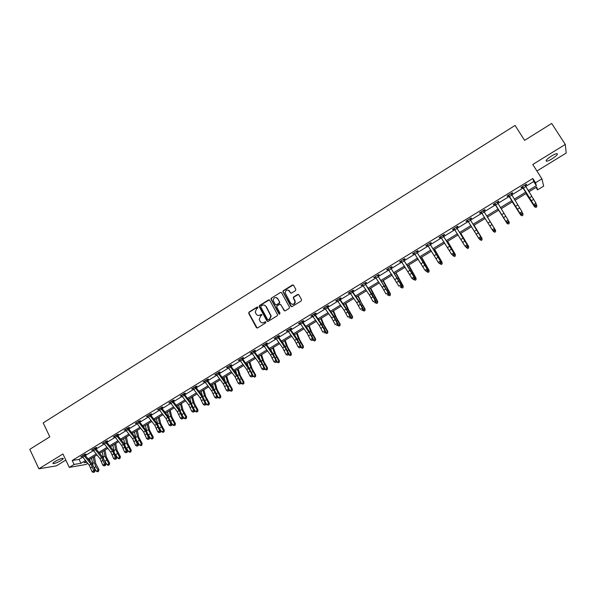 <?xml version="1.0" encoding="UTF-8"?>
<svg xmlns="http://www.w3.org/2000/svg" width="596" height="596" viewBox="0 0 596 596"><rect width="100%" height="100%" fill="white"/><g stroke="black" fill="none" stroke-linecap="round" stroke-linejoin="round"><path stroke-width="0.89" d="M257.874 307.312L257.04 307.089L249.031 312.095L248.703 313.354L256.377 327.599L257.561 327.919L265.63 322.935L265.861 322.049L265.026 321.825L263.983 322.466C262.419 323.226 261.152 322.883 260.176 321.43L259.23 319.419L260.586 316.2L261.927 314.859L261.026 314.442L259.983 315.09C258.433 315.85 257.167 315.507 256.191 314.062L255.259 312.088L256.6 308.84L257.643 308.192L257.874 307.312M257.628 307.067L249.351 312.155L248.942 313.191L257.159 328.046M265.585 321.788L263.983 322.466M261.599 314.412L259.983 315.09M551.501 156.003C546.949 159.028 545.295 160.771 546.547 161.24C547.709 161.129 549.527 160.339 551.993 158.849C556.545 155.839 558.206 154.088 556.969 153.604C555.8 153.708 553.982 154.506 551.501 156.003M55.093 461.446C53.044 462.757 52.426 463.487 53.245 463.636C55.123 463.457 57.723 462.414 61.053 460.499C63.109 459.188 63.727 458.458 62.908 458.302C61.038 458.473 58.438 459.523 55.093 461.446M295.482 290.617L295.817 289.343L293.59 285.335L292.375 285.022L283.286 290.699L282.839 291.608L290.833 306.284L292.047 306.605L301.204 300.95L301.539 299.669L298.834 294.796L297.62 294.484L293.709 296.912L293.262 297.784L295.013 301.695C294.193 304.556 292.71 305.04 290.565 303.163L285.074 292.74C285.827 289.82 287.294 289.298 289.492 291.168L290.364 292.74L291.571 293.053L295.482 290.617M525.665 186.444L533.711 181.527L532.846 178.509L535.528 182.741L541.906 178.845L543.671 186.131L537.518 189.871L536.728 187.04L528.883 191.823M87.768 463.397L86.003 464.47L69.285 467.391L62.93 453.988L38.882 468.806L29.8 449.324L49.803 436.838L43.203 422.877L515.078 125.428L524.607 140.358L551.687 123.446L565.299 144.441L532.772 164.481L541.906 178.845M69.285 467.391L74.098 464.455L80.952 463.286L85.437 460.552M532.846 178.509L72.22 460.499L74.098 464.455M269.712 300.235L268.52 299.922L259.558 305.517L259.133 306.515L266.971 321.043L268.163 321.371L277.185 315.791L277.624 314.859L269.712 300.235M271.381 298.134L280.403 292.494L281.61 292.807L289.485 307.126L289.149 308.4L285.253 310.807L284.046 310.486L280.858 304.675L279.658 304.355L277.088 305.949L276.648 306.888L280.068 313.265L278.988 313.936L270.942 299.088L271.381 298.134L280.403 292.494M536.922 171.007L566.2 153.038L565.299 144.441M38.882 468.806L56.382 465.863L65.821 460.075M72.22 460.499L79.089 459.382L82.68 457.192M85.355 455.553L93.43 450.621M96.09 448.989L104.255 444.005M106.907 442.381L115.162 437.337M117.799 435.721L126.136 430.625M128.766 429.023L137.192 423.868M139.814 422.266L148.329 417.066M150.937 415.472L159.542 410.212M162.142 408.625L170.836 403.306M173.421 401.726L182.212 396.355M184.782 394.783L193.67 389.352M196.226 387.787L205.21 382.304M207.758 380.747L216.832 375.197M219.365 373.647L228.536 368.045M231.062 366.503L240.33 360.833M242.84 359.299L252.205 353.577M254.701 352.05L264.177 346.261M266.658 344.741L276.231 338.893M278.697 337.388L288.375 331.473M290.826 329.975L300.608 323.993M303.044 322.503L312.93 316.461M315.351 314.979L325.349 308.87M327.755 307.402L337.858 301.226M340.249 299.766L350.463 293.523M352.839 292.07L363.165 285.76M365.527 284.314L375.957 277.937M378.304 276.507L388.853 270.055M391.185 268.632L401.846 262.113M404.155 260.705L414.943 254.112M417.23 252.711L428.137 246.051M430.409 244.658L441.427 237.923M443.685 236.545L454.83 229.736M457.065 228.365L468.337 221.481M470.549 220.125L481.94 213.159M484.146 211.818L495.634 204.793M497.869 203.43L509.424 196.367M511.711 194.966L523.318 187.874M84.9 454.755L86.018 454.077L84.893 454.249L80.765 456.774L82.174 456.424M95.591 447.7L95.643 448.207L96.768 447.507L95.658 447.663L91.508 450.203L92.924 449.853M106.461 441.576L107.585 440.884L106.505 441.033L102.326 443.588L103.749 443.23M117.3 434.424L117.352 434.931L118.485 434.216L117.427 434.35L113.218 436.928L114.648 436.57M128.319 428.204L129.466 427.503L128.423 427.623L124.184 430.215L125.629 429.85M139.367 421.454L140.514 420.746L139.494 420.85L135.225 423.458L136.678 423.093M150.43 414.16L150.49 414.667L151.652 413.937L150.646 414.026L146.348 416.656L147.815 416.284M161.635 407.306L161.695 407.82L162.864 407.083L161.881 407.15L157.553 409.802L159.028 409.43M172.974 400.899L174.151 400.177L173.198 400.236L168.832 402.903L170.322 402.523M184.276 393.457L184.335 393.971L185.52 393.226L184.589 393.263L180.201 395.953L181.698 395.565M195.726 386.454L195.786 386.968L196.978 386.223L196.069 386.245L191.644 388.95L193.149 388.562M207.252 379.406L207.311 379.92L208.511 379.168L207.624 379.175L203.169 381.894L204.689 381.507M218.918 372.805L220.133 372.06L219.268 372.053L214.784 374.795L216.311 374.4M230.615 365.653L231.837 364.901L230.995 364.879L226.473 367.643L228.015 367.24M242.334 357.943L242.393 358.464L243.622 357.697L242.81 357.652L238.258 360.438L239.808 360.029M254.194 350.686L254.261 351.208L255.498 350.433L254.708 350.373L250.126 353.175L251.683 352.765M266.151 343.37L266.211 343.899L267.462 343.117L266.695 343.035L262.076 345.866L263.648 345.449M278.25 336.517L279.509 335.749L278.772 335.652L274.115 338.498L275.702 338.074M290.379 329.096L291.645 328.322L290.937 328.21L286.251 331.078L287.846 330.653M302.604 321.624L303.878 320.849L303.193 320.715L298.469 323.606L300.079 323.166M314.911 314.099L316.2 313.31L315.537 313.161L310.784 316.074L312.401 315.634M327.249 306.001L327.316 306.53L328.612 305.718L327.979 305.547L323.188 308.482L324.82 308.043M339.809 298.872L341.113 298.075L340.517 297.881L335.682 300.838L337.329 300.391M352.333 290.654L352.4 291.191L353.719 290.371L353.145 290.163L348.273 293.135L349.934 292.681M365.087 283.413L366.406 282.608L365.862 282.377L360.96 285.38L362.629 284.918M377.79 275.076L377.871 275.62L379.198 274.786L378.683 274.532L373.744 277.557L375.428 277.088M390.745 267.723L392.086 266.904L391.602 266.635L386.625 269.675L387.117 269.943L388.316 269.206M403.723 259.789L405.079 258.962L404.617 258.671L399.603 261.741L400.072 262.024L401.309 261.264M416.723 251.266L416.798 251.81L418.161 250.953L417.736 250.648L412.678 253.74L413.117 254.045L414.406 253.255M429.969 243.734L431.348 242.892L430.953 242.557L425.857 245.679L426.267 245.999L427.593 245.187M443.253 235.614L444.638 234.764L444.273 234.414L439.14 237.551L439.513 237.901L440.891 237.059M456.551 226.905L456.633 227.448L458.033 226.577L457.698 226.197L452.528 229.363L452.871 229.736L454.264 228.879M470.117 219.186L471.525 218.322L471.227 217.92L466.012 221.116L466.325 221.503L467.733 220.647M483.714 210.872L485.129 210.001L484.868 209.583L479.609 212.802L479.884 213.212L481.3 212.34M497.407 202.491L498.837 201.619L498.606 201.172L493.309 204.421L493.555 204.853L494.985 203.981M511.212 194.05L512.657 193.171L512.463 192.702L507.122 195.972L507.33 196.427L508.768 195.548M525.128 185.542L526.581 184.656L526.424 184.164L521.038 187.457L521.217 187.934L522.662 187.047M536.005 187.479L537.518 189.871M89.609 459.389L90.443 461.773M528.19 190.668L536.348 185.691L535.528 182.741M88.111 458.92L96.179 454.003M98.847 452.379L107.004 447.402M109.657 445.786L117.904 440.764M120.548 439.155L128.878 434.074M131.507 432.465L139.933 427.332M142.548 425.738L151.064 420.553M153.671 418.958L162.268 413.721M164.869 412.134L173.563 406.837M176.148 405.258L184.931 399.909M187.502 398.337L196.382 392.928M198.945 391.363L207.915 385.895M210.463 384.338L219.537 378.81M222.07 377.268L231.233 371.68M233.759 370.146L243.019 364.491M245.53 362.964L254.894 357.257M257.39 355.738L266.859 349.964M269.34 348.451L278.906 342.625M281.372 341.121L291.042 335.22M293.493 333.73L303.267 327.77M305.711 326.288L315.589 320.261M318.011 318.785L328.001 312.699M330.407 311.231L340.502 305.077M342.894 303.617L353.1 297.397M355.477 295.951L365.795 289.656M368.157 288.218L378.587 281.863M380.926 280.433L391.468 274.004M393.8 272.588L404.453 266.092M406.763 264.684L417.543 258.113M419.83 256.72L430.729 250.082M433.001 248.696L444.013 241.976M446.27 240.605L457.408 233.818M459.643 232.455L470.9 225.586M473.12 224.238L484.503 217.302M486.701 215.961L498.189 208.958M500.417 207.602L511.964 200.561M514.251 199.168L525.851 192.091M86.189 461.475L84.088 462.749L86.845 462.28M526.544 193.246L514.944 200.308M512.657 201.701L501.109 208.734M498.882 210.097L487.401 217.093M485.204 218.427L473.82 225.363M471.6 226.711L460.343 233.565M458.108 234.928L446.978 241.715M444.72 243.086L433.709 249.791M431.437 251.177L420.545 257.815M418.25 259.208L407.478 265.771M405.168 267.179L394.507 273.668M392.183 275.084L381.641 281.506M379.302 282.936L368.872 289.284M366.51 290.721L356.199 297.009M353.823 298.454L343.616 304.668M341.225 306.128L331.13 312.274M328.724 313.742L318.733 319.821M316.312 321.296L306.433 327.316M303.997 328.798L294.223 334.758M291.772 336.248L282.102 342.141M279.636 343.639L270.07 349.465M267.589 350.977L258.128 356.743M255.632 358.263L246.267 363.97M243.757 365.497L234.496 371.137M231.971 372.671L222.807 378.259M220.274 379.801L211.2 385.321M208.652 386.878L199.682 392.339M197.12 393.904L188.247 399.305M185.669 400.877L176.885 406.226M174.3 407.798L165.614 413.095M163.013 414.674L154.416 419.912M151.809 421.506L143.301 426.684M140.678 428.278L132.26 433.411M129.63 435.013L121.293 440.086M118.656 441.696L110.409 446.717M107.757 448.334L99.599 453.303M96.932 454.927L88.864 459.844M79.089 459.382L80.952 463.286M533.711 181.527L536.348 185.691M81.898 456.596L81.712 456.193M92.618 450.04L92.432 449.637M103.413 443.439L103.22 443.037M114.29 436.786L114.089 436.391M125.234 430.096L125.033 429.694M136.261 423.354L136.059 422.951M147.361 416.559L147.16 416.157M158.536 409.728L158.335 409.325M169.8 402.836L169.592 402.434M181.139 395.908L180.931 395.498M192.56 388.92L192.352 388.517M204.063 381.887L203.854 381.477M215.655 374.802L215.439 374.392M227.322 367.665L227.106 367.255M239.078 360.476L238.862 360.066M250.923 353.234L250.7 352.825M262.851 345.933L262.627 345.524M274.868 338.588L274.644 338.178M286.967 331.182L286.743 330.773M299.162 323.732L298.939 323.315M311.447 316.215L311.216 315.805M323.822 308.646L323.591 308.236M336.293 301.025L336.062 300.608M348.861 293.336L348.623 292.927M361.519 285.596L361.28 285.186M374.266 277.796L374.027 277.386M387.117 269.943L386.878 269.526M400.072 262.024L399.827 261.607M413.117 254.045L412.872 253.62M426.267 245.999L426.013 245.582M439.513 237.901L439.267 237.476M452.871 229.736L452.617 229.311M466.325 221.503L466.065 221.079M479.884 213.212L479.624 212.787M498.837 201.619L498.576 201.195M512.657 193.171L512.389 192.746M526.581 184.656L526.313 184.231M258.239 315.485L260.296 315.15M262.285 322.868L264.289 322.518M269.317 299.863L259.871 305.584L259.446 306.582L267.731 321.497M260.996 306.106L260.765 306.985L267.559 319.508L268.394 319.739L269.504 319.054L270.889 315.977L265.898 306.433C264.915 304.988 263.648 304.653 262.091 305.413L260.996 306.106M264.251 305.092L266.211 306.5L271.195 316.036L269.809 319.106L268.699 319.791M281.23 292.45L280.701 292.576M280.448 304.295L284.769 310.941M271.679 298.209L271.351 299.475L279.554 314.248M276.268 297.568L277.565 298.656C275.307 296.778 273.847 297.337 273.184 300.347L275.277 304.519L276.477 304.839L279.047 303.245L279.382 301.971L279.792 302.515M275.993 304.966L276.477 304.839M277.863 298.73L279.785 302.388L279.345 303.312L276.782 304.906M277.565 298.656L279.673 302.045M288.263 290.103L291.034 293.18M292.189 304.34C294.051 304.578 295.087 303.722 295.296 301.77L294.707 300.6M298.454 294.431L293.992 296.987L293.545 297.858L294.99 300.675M293.232 284.977L283.577 290.781L283.137 291.69L291.541 306.739M94.406 456.462L95.628 463.315L98.981 469.648L98.474 471.369L97.789 471.786L96.418 471.317L93.602 466.705M96.418 471.317L98.131 470.289L95.867 466.646L94.228 462.578L93.267 457.162M93.028 465.409L91.568 458.197M98.474 471.369L98.131 470.289L98.981 469.648M81.883 456.089L89.229 465.178L92.03 471.682L93.751 470.646L95.04 470.877L93.721 467.041L91.486 463.055L84.952 455.053L83.812 455.232L90.942 464.135L93.751 470.646L93.974 472.047L93.289 472.464L93.974 472.047M83.812 455.232L81.898 456.104M84.848 454.271L84.952 455.053M94.488 472.144L95.04 470.877M92.03 471.682L93.289 472.464M105.015 450.002L106.297 456.841L109.671 463.189L109.18 464.91L108.494 465.327L107.124 464.858L104.494 460.596M107.124 464.858L108.844 463.815L104.911 456.089L103.898 450.68M103.562 458.533L102.192 451.723M109.18 464.91L108.844 463.815L109.671 463.189M115.691 443.498L117.039 450.323L120.437 456.692L119.96 458.406L119.267 458.823L117.896 458.346L115.43 454.375M117.896 458.346L119.632 457.303L115.669 449.563L114.603 444.162M114.216 451.701L112.882 445.212M119.96 458.406L119.632 457.303L120.437 456.692M94.57 448.654L92.641 449.526L99.972 458.652L102.81 465.171L104.538 464.12L105.812 464.366L104.464 460.529L102.221 456.536L95.695 448.49L94.57 448.654L101.7 457.609L104.538 464.12L104.762 465.536L104.069 465.953L104.762 465.536M105.269 465.632L105.812 464.366M102.81 465.171L104.069 465.953M103.451 442.895L110.789 452.088L113.657 458.607L115.408 457.549L116.66 457.81L113.031 449.965L106.513 441.874L105.41 442.023L112.525 451.03L115.408 457.549L115.624 458.972L114.924 459.397L115.624 458.972M106.408 441.085L106.513 441.874M116.123 459.076L116.66 457.81M113.657 458.607L114.924 459.397M126.449 436.95L127.857 443.759L131.276 450.144L130.815 451.857L130.114 452.275L128.743 451.798L126.441 448.095M128.743 451.798L130.494 450.74L126.494 442.984L125.384 437.598M124.966 444.862L123.655 438.649M130.815 451.857L130.494 450.74L131.276 450.144M137.274 430.357L138.749 437.151L142.191 443.551L141.744 445.257L141.036 445.681L139.673 445.197L137.534 441.763M139.673 445.197L141.431 444.139L137.4 436.361L136.238 430.983M135.791 438L134.495 432.048M141.744 445.257L141.431 444.139L142.191 443.551M148.173 423.711L149.715 430.498L153.187 436.913L153.045 438.388L152.04 439.043L150.676 438.552L148.724 435.415M150.676 438.552L152.442 437.486L148.389 429.694L147.175 424.33M146.705 431.109L145.417 425.395M152.747 438.619L152.442 437.486L153.187 436.913M116.324 435.348L114.365 436.242L121.681 445.473L124.586 451.999L126.345 450.934L127.574 451.217L123.908 443.357L117.405 435.214L116.324 435.348L123.432 444.407L126.345 450.934L126.561 452.364L125.853 452.789L126.561 452.364M127.052 452.476L127.574 451.217M124.586 451.999L125.853 452.789M127.313 428.628L125.339 429.53L132.647 438.805L135.59 445.346L137.363 444.273L138.577 444.564L134.867 436.697L128.371 428.509L127.313 428.628L134.413 437.74L137.363 444.273L137.572 445.711L136.864 446.136L137.572 445.711M128.267 427.719L128.371 428.509M138.056 445.823L138.577 444.564M135.59 445.346L136.864 446.136M136.38 422.75L143.696 432.1L146.668 438.649L148.456 437.568L149.648 437.874L145.908 429.992L139.419 421.752L138.376 421.856L145.469 431.02L148.456 437.568L148.665 439.006L147.95 439.438L148.665 439.006M138.376 421.856L136.395 422.765M139.308 420.962L139.419 421.752M149.142 439.133L149.648 437.874M146.668 438.649L147.95 439.438M147.51 415.941L154.818 425.343L157.828 431.899L159.624 430.811L160.801 431.132L157.016 423.242L150.542 414.95L149.522 415.04L156.606 424.255L159.624 430.811L159.832 432.264L159.117 432.696L159.832 432.264M149.522 415.04L147.525 415.956M160.302 432.391L160.801 431.132M157.828 431.899L159.117 432.696M158.722 409.087L166.023 418.541L169.07 425.104L170.881 424.009L172.035 424.345L168.214 416.44L161.739 408.104L160.749 408.178L167.826 417.446L170.881 424.009L171.082 425.462L170.359 425.902L171.082 425.462M160.749 408.178L158.737 409.102M171.544 425.596L172.035 424.345M169.07 425.104L170.359 425.902M170.016 402.181L177.303 411.687L180.387 418.258L182.212 417.155L183.344 417.513L179.485 409.594L173.026 401.205L172.058 401.264L179.12 410.584L182.212 417.155L182.413 418.615L181.683 419.062L182.413 418.615M172.058 401.264L170.031 402.188M172.915 400.4L173.026 401.205M182.868 418.757L183.344 417.513M180.387 418.258L181.683 419.062M181.385 395.223L188.671 404.788L191.785 411.367L193.625 410.257L194.736 410.622L190.839 402.695L184.387 394.254L183.441 394.299L190.496 403.678L193.625 410.257L193.819 411.724L193.089 412.171L193.819 411.724M183.441 394.299L181.4 395.237M194.266 411.873L194.736 410.622M191.785 411.367L193.089 412.171M194.907 387.281L192.851 388.227L200.114 397.837L203.273 404.423L205.121 403.306L206.216 403.693L202.268 395.751L195.831 387.258L194.907 387.281L201.955 396.72L205.121 403.306L205.315 404.781L204.577 405.228L205.315 404.781M205.754 404.937L206.216 403.693M203.273 404.423L204.577 405.228M206.462 380.218L204.391 381.172L211.64 390.834L214.836 397.428L216.698 396.303L217.771 396.705L213.785 388.756L207.363 380.211L206.462 380.218L215.081 392.451L216.698 396.303L216.892 397.785L216.147 398.24L216.892 397.785M217.324 397.949L217.771 396.705M214.836 397.428L216.147 398.24M215.99 374.05L223.254 383.787L226.48 390.387L228.357 389.255L229.408 389.672L225.385 381.708L218.97 373.111L218.091 373.103L226.718 385.403L228.357 389.255L228.551 390.745L227.799 391.2L228.551 390.745M218.091 373.103L216.005 374.065M218.859 372.299L218.97 373.111M228.968 390.909L229.408 389.672M226.48 390.387L227.799 391.2M229.818 365.937L227.709 366.905L234.951 376.679L238.214 383.295L240.106 382.148L241.134 382.587L237.066 374.608L230.667 365.959L229.818 365.937L238.43 378.304L240.106 382.148L240.292 383.645L239.54 384.107L240.292 383.645M230.555 365.147L230.667 365.959M240.71 383.824L241.134 382.587M238.214 383.295L239.54 384.107M239.488 359.686L246.729 369.527L250.037 376.143L251.937 374.996L252.95 375.45L248.83 367.456L242.445 358.755L241.618 358.717L250.238 371.144L251.937 374.996L252.123 376.501L251.363 376.963L252.123 376.501M241.618 358.717L239.503 359.693M252.525 376.679L252.95 375.45M250.037 376.143L251.363 376.963M253.509 351.446L251.378 352.43L258.59 362.323L261.942 368.946L263.857 367.792L264.84 368.261L260.683 360.26L254.313 351.506L253.509 351.446L262.121 363.94L263.857 367.792L264.035 369.304L263.276 369.766L264.035 369.304M264.438 369.49L264.84 368.261M261.942 368.946L263.276 369.766M263.328 345.099L270.547 355.06L273.929 361.697L275.866 360.528L276.827 361.012L272.625 353.003L266.263 344.197L265.488 344.115L274.1 356.684L275.866 360.528L276.045 362.048L275.27 362.517L276.045 362.048M265.488 344.115L263.343 345.114M276.432 362.241L276.827 361.012M273.929 361.697L275.27 362.517M277.557 336.74L275.389 337.738L282.586 347.751L286.013 354.389L287.957 353.212L288.896 353.719L284.65 345.695L278.302 336.829L277.557 336.74L286.162 349.368L287.957 353.212L288.136 354.747L287.354 355.216L288.136 354.747M278.19 336.01L278.302 336.829M288.509 354.948L288.896 353.719M286.013 354.389L287.354 355.216M287.518 330.303L294.715 340.383L298.186 347.028L300.138 345.844L301.062 346.373L296.771 338.334L290.431 329.417L289.716 329.305L298.32 342L300.138 345.844L300.317 347.386L299.535 347.855L300.317 347.386M289.716 329.305L287.533 330.318M290.319 328.59L290.431 329.417M300.682 347.595L301.062 346.373M298.186 347.028L299.535 347.855M299.743 322.823L306.933 332.963L310.441 339.616L312.416 338.424L313.31 338.968L308.974 330.922L302.656 321.944L301.956 321.81L310.561 334.579L312.416 338.424L312.587 339.973L311.797 340.45L312.587 339.973M301.956 321.81L299.758 322.831M302.537 321.117L302.656 321.944M312.945 340.189L313.31 338.968M310.441 339.616L311.797 340.45M314.293 314.263L312.08 315.299L319.247 325.483L322.794 332.151L324.783 330.951L325.654 331.51L321.266 323.449L314.964 314.42L314.293 314.263L322.898 327.1L324.783 330.951L324.954 332.501L324.157 332.985L324.954 332.501M314.844 313.585L314.964 314.42M321.281 318.271L323.933 324.805L327.778 331.465L327.725 332.963L326.794 333.574L325.289 332.732L325.654 331.51M326.727 306.664L324.5 307.7L331.644 317.951L335.235 324.626L337.239 323.412L338.088 323.993L333.656 315.925L327.368 306.836L326.727 306.664L333.641 316.744L337.239 323.412L337.403 324.976L336.606 325.461L337.746 325.207L337.403 324.976M337.746 325.207L338.088 323.993M159.154 417.029L160.764 423.801L164.25 430.23L164.116 431.705L163.118 432.361L161.754 431.862L159.996 429.038M161.754 431.862L163.535 430.789L159.445 422.981L158.178 417.625M157.702 424.181L156.413 418.697M163.833 431.929L163.535 430.789L164.25 430.23M170.21 410.294L171.886 417.051L175.403 423.495L175.269 424.97L174.27 425.626L172.907 425.127L171.365 422.646M172.907 425.127L174.702 424.039L170.583 416.217L169.264 410.868M168.772 417.207L167.483 411.955M174.993 425.194L174.702 424.039L175.403 423.495M181.34 403.514L183.091 410.257L186.623 416.716L186.503 418.198L185.512 418.846L184.149 418.34L182.838 416.232M184.149 418.34L185.952 417.245L181.802 409.407L180.424 404.073M179.917 410.182L178.629 405.161M186.235 418.407L185.952 417.245L186.623 416.716M192.553 396.683L194.37 403.41L197.932 409.884L197.812 411.367L196.822 412.015L195.466 411.501L194.408 409.802M195.466 411.501L197.283 410.406L193.097 402.546L191.666 397.227M191.137 403.097L189.856 398.322M197.552 411.575L197.283 410.406L197.932 409.884M203.839 389.806L205.732 396.519L209.315 403.015L209.203 404.498L208.22 405.138L206.857 404.624L206.082 403.365M206.857 404.624L208.689 403.514L204.473 395.64L202.983 390.328M202.424 395.953L201.165 391.438M208.95 404.699L208.689 403.514L209.315 403.015M215.208 382.885L217.167 389.575L220.781 396.087L220.669 397.569L219.693 398.21L218.337 397.688L217.756 396.75M218.337 397.688L220.185 396.571L215.931 388.681L214.389 383.384M213.785 388.756L212.556 384.502M220.431 397.77L220.185 396.571L220.781 396.087M226.659 375.905L228.693 382.587L232.328 389.113L232.224 390.596L231.255 391.237L229.9 390.708L229.356 389.836M229.9 390.708L231.755 389.583L227.471 381.678L225.869 376.389M225.221 381.485L224.022 377.514M232 390.79L231.755 389.583L232.328 389.113M238.191 368.887L240.3 375.547L243.958 382.088L243.861 383.578L242.892 384.211L241.037 382.863M241.544 383.675L243.414 382.543L239.093 374.616L237.431 369.349M236.724 374.146L235.576 370.481M243.645 383.757L243.414 382.543L243.958 382.088M249.806 361.809L251.989 368.455L255.677 375.011L255.587 376.501L254.619 377.134L252.808 375.853M253.27 376.59L255.155 375.45L250.797 367.509L249.076 362.256M248.286 366.719L247.206 363.396M255.379 376.679L255.155 375.45L255.677 375.011M261.502 354.687L263.76 361.31L267.477 367.881L267.388 369.378L266.434 370.004L264.669 368.79M265.078 369.46L266.978 368.313L262.59 360.349L260.81 355.104M259.923 359.209L258.925 356.259M267.194 369.55L266.978 368.313L267.477 367.881M273.288 347.505L275.62 354.113L279.36 360.707L279.278 362.197L278.332 362.83L276.611 361.683M276.976 362.271L278.891 361.116L274.465 353.137L272.625 347.908M271.62 351.61L270.726 349.07M279.092 362.368L278.891 361.116L279.36 360.707M285.156 340.279L287.57 346.872L291.332 353.473L291.258 354.97L290.312 355.596L288.643 354.523M288.963 355.037L290.893 353.868L286.43 345.874L284.53 340.659M283.368 343.907L282.616 341.828M291.086 355.127L290.893 353.868L291.332 353.473M277.259 298.022L277.602 298.671M297.113 333L299.602 339.571L303.394 346.194L303.327 347.684L302.381 348.31L300.771 347.312M301.04 347.744L302.984 346.574L298.484 338.558L296.517 333.358M295.176 336.099L294.588 334.535M303.163 347.84L303.394 346.194M289.216 290.565L289.537 291.183M309.153 325.662L311.723 332.218L315.545 338.856L315.478 340.353L314.546 340.972L312.982 340.055M313.198 340.398L315.157 339.213L310.62 331.19L308.594 326.005M307.037 328.165L306.649 327.182M315.329 340.495L315.545 338.856M325.453 333L327.42 331.808L322.853 323.762L320.76 318.592M327.584 333.104L327.778 331.465M333.499 310.829L336.233 317.348L340.107 324.015L340.063 325.52L339.131 326.131L337.627 325.274M337.79 325.543L339.78 324.343L335.175 316.282L333.015 311.127M339.929 325.647L340.107 324.015M345.807 303.334L348.623 309.831L352.527 316.513L352.489 318.018L351.565 318.629L350.061 317.765M350.232 318.033L352.229 316.826L347.58 308.743L345.36 303.61M352.37 318.145L352.527 316.513M358.211 295.78L361.109 302.254L365.043 308.959L365.005 310.464L364.089 311.067L362.591 310.203M362.755 310.471L364.774 309.25L357.794 296.033M364.901 310.583L365.043 308.959M370.697 288.173L377.648 301.345L377.618 302.85L376.709 303.453L375.212 302.574M375.376 302.85L377.41 301.621L370.325 288.404M377.521 302.962L377.648 301.345M383.288 280.507L390.35 293.672L390.328 295.176L389.426 295.78L387.922 294.893M388.093 295.169L390.142 293.932L382.945 280.716M390.246 295.288L390.35 293.672M339.251 299.006L337.001 300.056L344.138 310.367L347.773 317.042L349.792 315.828L350.612 316.424L346.134 308.341L339.862 299.192L339.251 299.006L346.149 309.145L349.792 315.828L349.956 317.392L349.152 317.884L350.284 317.631L349.956 317.392M339.742 298.358L339.862 299.192M350.284 317.631L350.612 316.424M351.871 291.288L349.606 292.345L356.728 302.723L360.409 309.406L362.442 308.177L363.24 308.795L358.71 300.704L352.452 291.496L351.871 291.288L358.755 301.487L362.442 308.177L362.599 309.756L361.787 310.248L362.919 310.002L362.599 309.756M362.919 310.002L363.24 308.795M362.286 284.568L369.416 295.02L373.133 301.71L375.182 300.473L375.957 301.107L371.375 293.009L365.139 283.741L375.182 300.473L375.338 302.06L374.519 302.552L374.832 302.805L375.644 302.314L375.338 302.06M365.013 282.899L365.139 283.741M375.644 302.314L375.957 301.107M375.078 276.738L382.192 287.257L385.962 293.955L388.026 292.71L388.771 293.366L377.916 275.926L388.026 292.71L388.175 294.305L387.348 294.804L387.646 295.065L388.473 294.566L388.175 294.305M388.473 294.566L388.771 293.366M395.96 272.782L403.142 285.946L403.127 287.451L402.233 288.047L400.736 287.16M400.907 287.428L402.97 286.184L395.662 272.968M403.06 287.548L403.142 285.946M408.737 265.004L416.038 278.161L416.03 279.666L415.144 280.262L413.646 279.36M413.81 279.636L415.889 278.377L408.476 265.16M415.971 279.755L416.038 278.161M421.61 257.167L429.031 270.308L429.031 271.821L428.144 272.409L426.609 271.441M426.818 271.776L428.911 270.517L421.387 257.301M428.986 271.903L429.031 270.308M434.573 249.262L442.12 262.404L442.128 263.916L441.249 264.505L439.625 263.38M439.93 263.864L442.038 262.59L434.395 249.374M442.09 263.991L442.12 262.404M447.641 241.305L455.307 254.44L455.307 256.019L454.457 256.533L452.751 255.259M453.131 255.885L455.262 254.604L447.507 241.387M455.307 256.019L455.307 254.44M460.805 233.289L468.598 246.409L468.62 247.988L467.763 248.502L465.975 247.094M466.445 247.847L468.583 246.558L460.715 233.341M468.62 247.988L468.598 246.409M474.073 225.206L482.015 238.445L474.021 225.236M479.855 239.748L482.015 238.445L482.03 239.89L481.166 240.411L479.311 238.869M487.446 217.063L495.544 230.272L487.431 217.071M493.369 231.591L495.544 230.272L495.552 231.732L494.68 232.254L492.75 230.585M387.966 268.856L398.88 286.14L400.959 284.888L401.682 285.566L390.797 268.051L400.959 284.888L401.108 286.49L400.274 286.989L401.399 286.758L401.108 286.49M390.671 267.202L390.797 268.051M401.399 286.758L401.682 285.566M400.959 260.906L411.903 278.272L413.997 277.006L414.689 277.699L403.775 260.117L413.997 277.006L414.145 278.615L413.304 279.122L414.421 278.891L414.145 278.615M403.648 259.267L403.775 260.117M413.579 279.397L412.596 278.965L411.903 278.272L413.304 279.122M414.421 278.891L414.689 277.699M414.049 252.905L425.022 270.338L427.131 269.057L427.794 269.779L416.85 252.123L427.131 269.057L427.272 270.681L426.431 271.187L426.699 271.478L427.541 270.964L427.272 270.681M426.699 271.478L425.022 270.338L426.431 271.187M427.541 270.964L427.794 269.779M427.533 245.083L438.246 262.344L440.37 261.055L441.01 261.793L430.029 244.062L440.37 261.055L440.511 262.687L439.654 263.201L439.915 263.492L440.764 262.978L440.511 262.687M429.895 243.205L430.029 244.062M439.915 263.492L438.88 263.082L438.246 262.344L439.654 263.201M440.764 262.978L441.01 261.793M440.526 236.701L451.567 254.283L453.712 252.987L454.316 253.747L443.305 235.949L453.712 252.987L453.847 254.626L452.99 255.148L454.092 254.932L453.847 254.626M442.932 235.591L440.548 236.716M440.876 237.037L440.474 236.739M443.171 235.085L443.305 235.949M453.228 255.446L451.567 254.283L452.99 255.148M454.092 254.932L454.316 253.747M453.921 228.506L464.992 246.163L467.16 244.859L467.733 245.641L456.685 227.761L467.16 244.859L467.286 246.506L466.422 247.027L466.653 247.34L467.517 246.819L467.286 246.506M454.331 228.924L453.832 228.566M466.653 247.34L464.992 246.163L466.422 247.027M467.517 246.819L467.733 245.641M467.428 220.252L478.528 237.983L480.704 236.664L481.255 237.469L469.872 219.119L480.704 236.664L480.83 238.325L479.959 238.847L481.054 238.646L480.83 238.325M467.882 220.751L467.294 220.334M470.043 218.65L470.17 219.522M480.182 239.167L479.08 238.787L478.528 237.983L479.959 238.847M481.054 238.646L481.255 237.469M481.032 211.93L492.162 229.736L494.36 228.41L494.881 229.236L483.498 210.783L494.36 228.41L494.486 230.078L493.607 230.607L493.816 230.935L494.486 230.078M483.498 210.783L481.047 211.945M481.546 212.519L480.868 212.027M483.632 210.336L483.766 211.208M493.816 230.935L492.162 229.736L493.607 230.607M494.687 230.406L494.881 229.236M498.748 210.179L506.995 223.358L498.777 210.157M509.185 222.04L509.178 223.507L508.299 224.036L506.995 223.358L509.185 222.04L508.589 221.079M494.74 203.541L505.907 221.429L508.12 220.088L508.44 222.099L507.352 222.301L508.44 222.099M508.239 221.764L508.12 220.088L497.176 202.051M507.352 222.301L505.907 221.429L506.406 222.271L494.538 203.668M497.325 201.962L497.451 202.744M495.015 203.735L495.261 204.182M506.406 222.271L507.554 222.636M512.307 201.917L520.718 215.074L512.381 201.873M522.93 213.74L522.908 215.223L522.022 215.752L520.718 215.074L522.93 213.74L522.409 212.891M508.567 195.086L519.764 213.048L521.992 211.699L522.29 213.733L522.111 213.383L521.217 213.927L522.29 213.733M522.111 213.383L521.992 211.699L511.018 193.588M521.217 213.927L519.764 213.048L520.226 213.919L508.321 195.235M511.13 193.514L511.234 194.199M508.842 195.279L509.051 195.749M520.226 213.919L521.403 214.269M525.97 193.596L534.552 206.715L526.089 193.521M535.856 207.408L534.552 206.715L536.78 205.374L536.743 206.872L535.856 207.408L534.396 206.67M536.78 205.374L536.34 204.651M522.491 186.563L533.725 204.607L535.975 203.251L536.258 205.3L536.087 204.942L535.186 205.486L535.357 205.844L536.258 205.3M536.087 204.942L535.975 203.251L524.964 185.058L522.513 186.578M535.186 205.486L533.725 204.607L534.158 205.501L522.215 186.734M525.046 185.006L525.136 185.579M522.774 186.764L522.945 187.248M534.158 205.501L535.357 205.844M94.153 467.681L95.867 466.646M92.522 463.613L94.228 462.578M90.942 464.135L89.229 465.178M92.432 466.802L90.719 467.838M84.483 456.253L82.769 457.303M104.851 461.207L106.572 460.164M103.19 457.132L104.911 456.089M115.617 454.688L117.352 453.638M113.94 450.613L115.669 449.563M101.7 457.609L99.972 458.652M103.197 460.276L101.469 461.326M95.248 449.675L93.52 450.732M105.373 441.74L103.466 442.91M112.525 451.03L110.789 452.088M114.037 453.705L112.294 454.763M106.088 443.052L104.345 444.117M126.456 448.118L128.207 447.067M124.758 444.042L126.494 442.984M137.43 441.48L139.136 440.444M135.65 437.427L137.4 436.361M148.486 434.782L150.14 433.784M146.623 430.766L148.389 429.694M123.432 444.407L121.681 445.473M124.951 447.089L123.193 448.155M117.002 436.376L115.244 437.449M134.413 437.74L132.647 438.805M135.94 440.429L134.174 441.502M127.991 429.664L126.225 430.744M145.469 431.02L143.696 432.1M147.003 433.724L145.223 434.797M139.062 422.899L137.281 423.987M156.606 424.255L154.818 425.343M158.149 426.967L156.361 428.047M150.207 416.082L148.419 417.178M167.826 417.446L166.023 418.541M169.376 420.158L167.573 421.253M161.434 409.221L159.631 410.331M179.12 410.584L177.303 411.687M180.677 413.311L178.86 414.406M172.743 402.315L170.925 403.425M190.496 403.678L188.671 404.788M192.068 406.405L190.236 407.515M184.127 395.357L182.302 396.474M201.955 396.72L200.114 397.837M203.534 399.454L201.686 400.572M195.6 388.346L193.76 389.471M213.495 389.709L211.64 390.834M215.081 392.451L213.226 393.583M207.155 381.284L205.292 382.423M225.124 382.647L223.254 383.787M226.718 385.403L224.848 386.536M218.792 374.176L216.922 375.316M236.828 375.54L234.951 376.679M238.43 378.304L236.552 379.443M230.51 367.009L228.626 368.164M248.621 368.373L246.729 369.527M250.238 371.144L248.338 372.299M242.319 359.798L240.419 360.952M260.504 361.161L258.59 362.323M262.121 363.94L260.214 365.095M254.209 352.527L252.294 353.696M272.469 353.89L270.547 355.06M274.1 356.684L272.178 357.846M266.189 345.203L264.259 346.38M284.523 346.574L282.586 347.751M286.162 349.368L284.225 350.545M278.257 337.828L276.313 339.02M296.666 339.199L294.715 340.383M298.32 342L296.361 343.184M290.416 330.4L288.457 331.592M308.899 331.771L306.933 332.963M310.561 334.579L308.594 335.772M302.664 322.913L300.697 324.12M321.222 324.284L319.247 325.483M322.898 327.1L320.909 328.307M315.001 315.373L313.019 316.588M333.641 316.744L331.644 317.951M335.325 319.568L333.32 320.782M327.435 307.774L325.438 308.996M159.616 428.047L161.225 427.071M157.672 424.054L159.445 422.981M170.829 421.253L172.386 420.307M168.824 417.282L170.583 416.217M182.115 414.421L183.628 413.505M180.096 410.443L181.802 409.407M193.484 407.53L194.952 406.651M191.45 403.544L193.097 402.546M204.942 400.601L206.35 399.745M202.878 396.608L204.473 395.64M216.475 393.613L217.838 392.786M214.396 389.613L215.931 388.681M228.089 386.58L229.4 385.783M225.996 382.572L227.471 381.678M239.793 379.496L241.052 378.736M237.677 375.48L239.093 374.616M251.579 372.358L252.786 371.628M249.441 368.335L250.797 367.509M263.454 365.169L264.602 364.469M261.294 361.139L262.59 360.349M275.412 357.928L276.507 357.265M273.236 353.89L274.465 353.137M287.458 350.627L288.494 350.001M285.26 346.589L286.43 345.874M299.594 343.281L300.578 342.685M297.374 339.228L298.484 338.558M311.82 335.876L312.744 335.317M309.585 331.823L310.62 331.19M324.135 328.418L324.999 327.897M321.877 324.351L322.853 323.762M336.546 320.909L337.351 320.417M334.267 316.834L335.175 316.282M349.047 313.332L349.792 312.885M346.745 309.257L347.58 308.743M361.638 305.711L362.323 305.294M359.314 301.621L360.088 301.151M374.333 298.022L374.951 297.65M371.986 293.932L372.686 293.508M387.117 290.282L387.676 289.947M384.748 286.184L385.374 285.797M346.149 309.145L344.138 310.367M347.84 311.984L345.829 313.198M339.958 300.123L337.947 301.353M358.755 301.487L356.728 302.723M360.453 304.332L358.427 305.562M352.579 292.413L350.552 293.649M364.536 283.212L362.301 284.575M371.457 293.776L369.416 295.02M373.163 296.629L371.122 297.873M365.296 284.642L363.247 285.886M377.35 275.374L375.093 276.753M384.249 286.005L382.192 287.257M385.97 288.866L383.913 290.118M378.11 276.812L376.046 278.071M399.998 282.482L400.49 282.184M397.607 278.369L398.165 278.034M412.983 274.622L413.408 274.361M410.57 270.502L411.046 270.212M423.622 262.575L424.032 262.329M390.261 267.477L387.989 268.87M397.145 278.176L395.066 279.435M398.873 281.051L396.794 282.303M391.013 268.923L388.942 270.189M403.261 259.521L400.974 260.921M410.13 270.286L408.044 271.56M411.873 273.169L409.78 274.436M404.028 260.966L401.935 262.247M416.373 251.505L414.064 252.913M423.22 262.337L421.119 263.618M424.97 265.227L422.869 266.501M417.133 252.957L415.025 254.246M429.582 243.421L427.25 244.844M436.414 254.328L434.29 255.617M438.172 257.226L436.056 258.508M430.342 244.881L428.219 246.185M449.704 246.252L447.566 247.549M451.477 249.158L449.339 250.454M443.655 236.746L441.517 238.057M456.305 227.076L453.943 228.521M463.099 238.117L460.946 239.428M464.887 241.03L462.727 242.341M457.072 228.551L454.912 229.87M469.819 218.806L467.443 220.267M476.599 229.922L474.431 231.241M478.394 232.842L476.226 234.161M470.594 220.289L468.419 221.615M490.21 221.66L488.02 222.986M492.013 224.588L489.823 225.914M484.22 211.96L482.03 213.301M497.176 202.074L494.762 203.556M503.918 213.331L501.713 214.664M505.736 216.274L503.531 217.607M497.951 203.564L495.745 204.92M511.018 193.611L508.582 195.101M517.738 204.935L515.518 206.283M519.57 207.885L517.343 209.233M511.793 195.108L509.573 196.464M531.669 196.479L529.434 197.835M533.509 199.436L531.267 200.792M525.747 186.578L523.504 187.949M546.547 161.24L546.1 160.533M53.245 463.636L52.992 463.092"/></g></svg>
